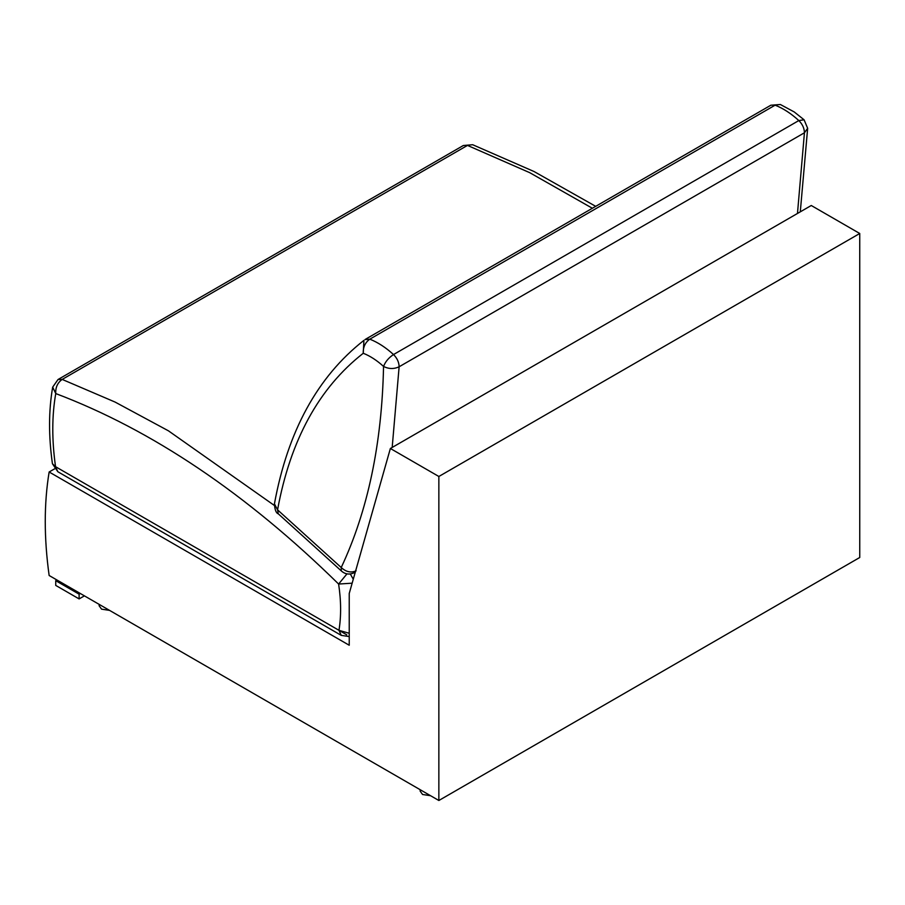 <?xml version="1.0" encoding="UTF-8"?>
<svg xmlns="http://www.w3.org/2000/svg" width="905" height="905" viewBox="0 0 905 905"><rect width="100%" height="100%" fill="white"/><g stroke="black" fill="none" stroke-linecap="round" stroke-linejoin="round"><path stroke-width="1.36" d="M430.576 795.71L422.556 794.488L420.135 791.106L420.135 789.68M109.584 610.389L101.564 609.156L99.143 605.784L99.143 604.359M80.319 593.499L79.12 594.189L55.737 580.693L55.737 585.411L79.12 598.918L79.12 594.189M84.414 595.863L79.12 598.918M56.936 579.992L55.737 580.693M390.372 448.495L811.265 205.503L859.739 233.49L859.75 557.491L438.857 800.495L49.142 575.501C43.96 538 43.96 503.497 49.142 471.991L349.228 645.242L349.228 593.488L390.372 448.495L438.857 476.483L438.857 800.495M859.739 233.49L438.857 476.483M54.572 468.869L49.142 471.991M463.326 145.513L472.682 144.732L463.326 145.513L58.022 379.512L62.174 379.41L115.082 402.069L168.398 430.803L274.328 505.443M346.988 573.861L338.617 584.042L352.158 583.182M349.228 633.274L338.968 630.321L55.544 466.686L52.433 463.745C48.519 436.165 48.599 410.632 52.682 387.136L55.748 393.562C55.42 387.453 57.558 382.736 62.174 379.41L467.478 145.411L529.697 172.663L592.379 208.263M350.292 573.974L353.278 579.234M355.337 571.949L354.534 572.571L355.28 572.141M356.129 570.829C350.97 573.046 346.004 571.949 341.23 567.526L341.309 570.908L278.276 513.802L277.564 509.854L274.43 503.859C287.745 431.176 317.576 376.684 363.912 340.371L363.256 353.267C362.996 347.192 365.179 342.497 369.806 339.171C377.815 342.328 385.722 347.452 393.517 354.556C388.686 357.735 385.36 361.695 383.55 366.435C388.743 369.07 393.935 369.183 399.128 366.774L392.182 447.455M807.656 128.284L804.432 132.775C804.319 128.25 802.441 124.177 798.821 120.557L804.081 119.799L807.656 128.306L800.292 211.827M770.834 105.229L780.359 104.505L770.834 105.229L365.541 339.228M364.987 339.613L369.806 339.171L775.11 105.172C783.119 108.329 791.027 113.453 798.821 120.557L393.517 354.556C397.148 358.176 399.015 362.249 399.128 366.774L804.432 132.775L797.475 213.456M55.748 393.562C152.051 429.988 246.341 493.485 338.617 584.042C341.151 600.83 341.264 616.26 338.968 630.321L341.253 635.367L57.83 471.731L55.544 466.686C51.8 440.102 51.868 415.723 55.748 393.562M346.762 634.824L338.968 630.321M363.256 353.267C370.111 355.97 376.876 360.36 383.55 366.435C381.91 443.88 367.803 510.906 341.23 567.526L277.564 509.854C290.369 440.102 318.933 387.906 363.256 353.267M472.682 144.732L534.052 171.531L595.705 206.34M341.253 635.367L349.228 636.566M58.022 379.512L52.682 387.136M52.433 463.745L57.83 471.731M780.359 104.505L794.228 111.948L804.081 119.799M341.309 570.908C345.224 574.404 349.624 574.958 354.534 572.571M274.43 503.859C274.815 509.809 276.093 513.124 278.276 513.802"/></g></svg>
